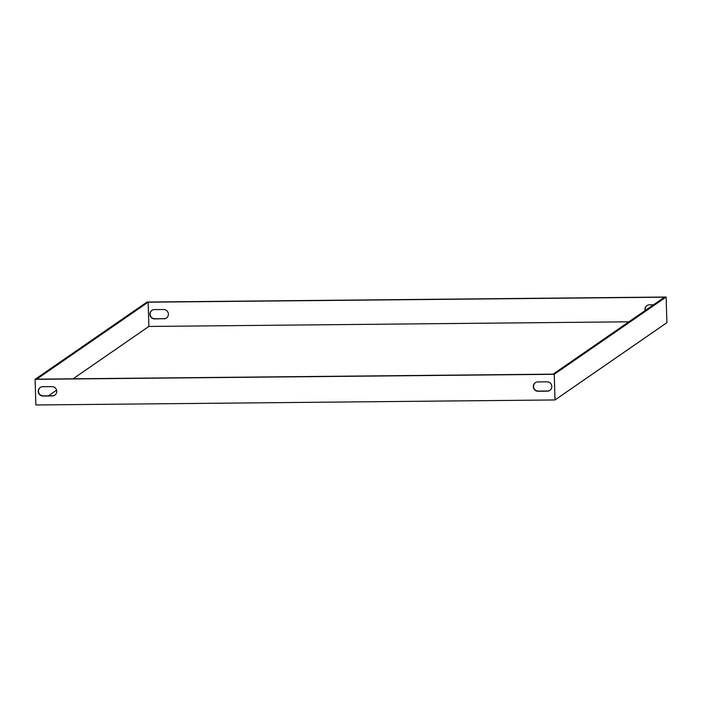 <?xml version="1.0" encoding="UTF-8"?>
<svg xmlns="http://www.w3.org/2000/svg" width="702" height="702" viewBox="0 0 702 702"><rect width="100%" height="100%" fill="white"/><g stroke="black" fill="none" stroke-linecap="round" stroke-linejoin="round"><path stroke-width="1.05" d="M73.078 378.79L148.868 326.456L628.878 321.806M48.412 395.831L56.59 390.18M666.9 322.674L555.001 399.956L35.863 404.975L35.1 379.326L146.999 302.044L666.137 297.025L666.9 322.674M163.917 318.84A4.695 4.598 -124.6 0 0 168.164 312.794A4.695 4.598 -124.6 0 0 163.636 309.512L154.387 309.6A4.695 4.598 -124.6 0 0 150.131 315.654A4.695 4.598 -124.6 0 0 154.659 318.927L164.154 318.673A4.695 4.598 -124.6 0 0 166.567 317.953M653.544 304.773L649.464 304.808A4.695 4.598 -124.6 0 0 645.129 310.591M148.148 302.193L664.513 297.2L553.097 374.148L36.723 379.141L148.148 302.193L148.868 326.456M151.974 310.319A4.695 4.598 -124.6 0 0 154.896 318.769L164.154 318.673M647.051 305.528A4.695 4.598 -124.6 0 0 645.366 310.424M666.137 297.025L554.247 374.298L35.1 379.326M554.247 374.298L555.001 399.956M54.905 395.068A4.695 4.598 55.4 0 1 52.501 395.788L43.243 395.875A4.695 4.598 55.4 0 1 40.321 387.434M549.982 390.277A4.695 4.598 55.4 0 1 547.578 390.996L538.32 391.084A4.695 4.598 55.4 0 1 535.398 382.643M52.255 395.954L43.006 396.042A4.695 4.598 55.4 0 1 40.198 387.513A4.695 4.598 55.4 0 1 42.725 386.714L51.983 386.627A4.695 4.598 55.4 0 1 54.791 395.156A4.695 4.598 55.4 0 1 52.255 395.954L52.501 395.788M547.06 381.835A4.695 4.598 55.4 0 1 549.868 390.365A4.695 4.598 55.4 0 1 547.332 391.163L538.083 391.251A4.695 4.598 55.4 0 1 535.275 382.722A4.695 4.598 55.4 0 1 537.802 381.923L547.06 381.835"/></g></svg>
